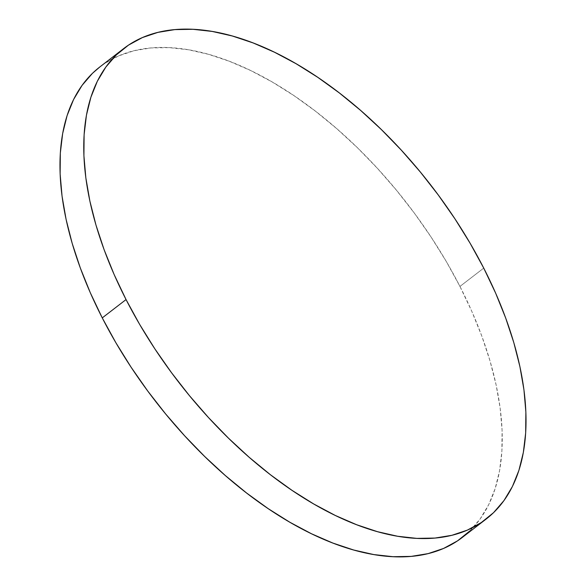 <?xml version="1.0" encoding="UTF-8"?>
<svg xmlns="http://www.w3.org/2000/svg" width="586" height="586" viewBox="0 0 586 586"><rect width="100%" height="100%" fill="white"/><g stroke="black" fill="none" stroke-linecap="round" stroke-linejoin="round"><path stroke-width="0.44" stroke-dasharray="2.93 2.2" d="M462.339 537.413A296.963 159.993 52.4 0 0 459.951 286.429L483.736 268.11L459.951 286.429A296.963 159.993 52.4 0 0 99.876 66.914M469.738 531.011L480.146 518.947L488.636 504.795L495.126 488.695L499.558 470.8L501.887 451.279L502.085 430.314L500.158 408.127L496.122 384.914L490.013 360.903L481.897 336.327L471.84 311.422L459.951 286.429L446.342 261.583L431.135 237.132L414.485 213.311L396.554 190.34L377.509 168.446L357.533 147.84L336.825 128.722L315.583 111.274L294.004 95.665L272.3 82.04L250.683 70.54L229.36 61.274L208.535 54.322L188.406 49.751L169.171 47.62L151.02 47.942L134.113 50.704L118.628 55.89L104.704 63.449L100.023 66.804"/><path stroke-width="0.88" d="M123.661 48.587L99.876 66.914A296.963 159.993 52.4 0 0 102.264 317.89A296.963 159.993 52.4 0 0 462.339 537.413L486.124 519.086A296.963 159.993 -127.6 0 1 126.049 299.571L102.264 317.89L126.049 299.571A296.963 159.993 -127.6 0 1 123.661 48.587A296.963 159.993 -127.6 0 1 483.736 268.11A296.963 159.993 -127.6 0 1 486.124 519.086M483.736 268.11L470.118 243.263L454.919 218.812L438.269 194.992L420.338 172.02L401.293 150.126L381.318 129.521L360.61 110.402L339.36 92.954L317.788 77.345L296.084 63.72L274.468 52.22L253.145 42.946L232.32 35.995L212.191 31.432L192.955 29.3L174.796 29.615L157.898 32.384L142.405 37.57L128.488 45.129L116.262 54.989L105.854 67.053L97.364 81.205L90.874 97.305L86.442 115.2L84.113 134.721L83.915 155.686L85.842 177.873L89.878 201.086L95.987 225.097L104.103 249.673L114.16 274.578L126.049 299.571L139.658 324.417L154.865 348.868L171.515 372.689L189.446 395.66L208.491 417.554L228.467 438.16L249.175 457.278L270.417 474.726L291.996 490.336L313.7 503.96L335.317 515.46L356.64 524.726L377.465 531.678L397.594 536.249L416.829 538.38L434.98 538.058L451.887 535.296L467.372 530.11L481.296 522.551L493.522 512.691L503.931 500.627L512.42 486.475L518.91 470.375L523.342 452.48L525.671 432.951L525.869 411.995L523.943 389.807L519.907 366.594L513.797 342.583L505.674 318.008L495.624 293.103L483.736 268.11M100.023 66.804L92.478 73.309L82.069 85.373L73.58 99.525L67.09 115.625L62.658 133.52L60.329 153.049L60.131 174.005L62.057 196.193L66.093 219.406L72.203 243.417L80.326 267.992L90.376 292.897L102.264 317.89L115.882 342.737L131.081 367.188L147.731 391.008L165.662 413.98L184.707 435.874L204.682 456.479L225.39 475.598L246.64 493.046L268.212 508.655L289.916 522.28L311.532 533.78L332.855 543.054L353.68 550.005L373.809 554.568L393.045 556.7L411.204 556.385L428.102 553.616L443.595 548.43L457.512 540.871L469.738 531.011"/></g></svg>
